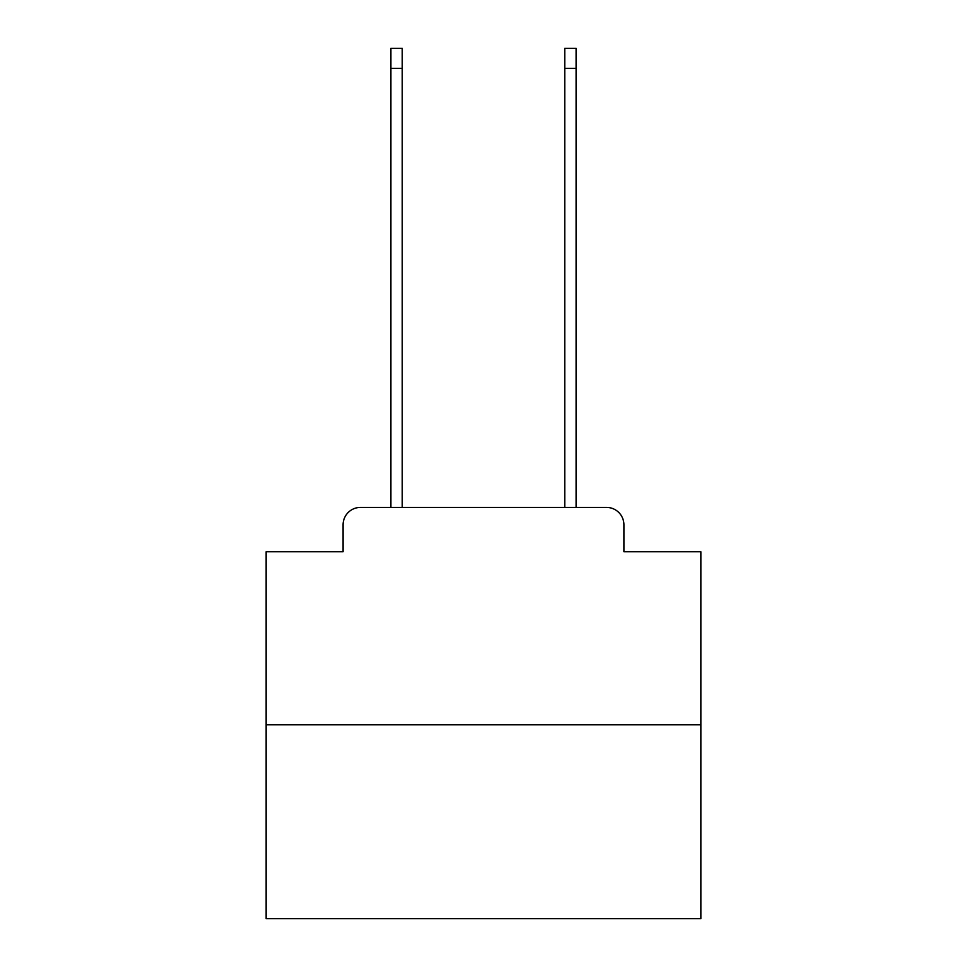 <?xml version="1.0" encoding="UTF-8"?>
<svg xmlns="http://www.w3.org/2000/svg" width="967" height="967" viewBox="0 0 967 967"><rect width="100%" height="100%" fill="white"/><g stroke="black" fill="none" stroke-linecap="round" stroke-linejoin="round"><path stroke-width="1.45" d="M343.092 524.803L343.092 551.746L343.092 524.803A17.394 17.394 0 0 1 360.473 507.409L390.91 507.409L390.91 48.35L402.212 48.35L402.212 507.409L415.689 507.409M700.857 724.767L266.143 724.767L266.143 918.65L700.857 918.65L700.857 551.746L623.908 551.746L623.908 524.803A17.394 17.394 0 0 0 606.527 507.409L360.473 507.409M266.143 724.767L266.143 551.746L343.092 551.746M551.311 507.409L564.788 507.409L564.788 48.35L576.09 48.35L576.09 507.409L606.527 507.409M623.908 551.746L623.908 524.803M390.91 68.343L402.212 68.343M576.09 68.343L564.788 68.343"/></g></svg>
